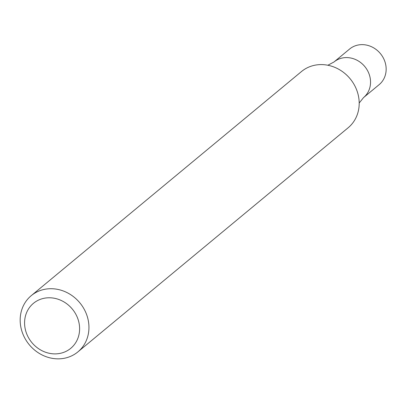 <?xml version="1.0" encoding="UTF-8"?>
<svg xmlns="http://www.w3.org/2000/svg" width="404" height="404" viewBox="0 0 404 404"><rect width="100%" height="100%" fill="white"/><g stroke="black" fill="none" stroke-linecap="round" stroke-linejoin="round"><path stroke-width="0.61" d="M39.001 291.016A36.532 32.835 50.3 0 1 82.8 306.883A36.532 32.835 50.3 0 1 77.881 351.899A36.532 32.835 50.3 0 1 29.285 344.743A36.532 32.835 50.3 0 1 31.239 295.662A36.532 32.835 50.3 0 1 39.001 291.016M77.881 351.899L348.127 127.78A36.532 32.835 -129.7 0 0 359.005 99.631A36.532 32.835 -129.7 0 0 355.475 87.148A36.532 32.835 -129.7 0 0 331.159 66.059A36.532 32.835 -129.7 0 0 309.247 66.897A36.532 32.835 -129.7 0 0 301.485 71.538L31.239 295.662M39.648 299.616A29.224 26.265 50.3 0 1 79.568 330.265A29.224 26.265 50.3 0 1 37.072 347.602A29.224 26.265 50.3 0 1 39.648 299.616M359.196 103.02L363.534 97.601A23.139 20.796 -129.7 0 0 368.185 71.872A23.139 20.796 -129.7 0 0 333.992 61.984L327.866 65.246M368.185 71.872A23.139 20.796 -129.7 0 0 333.992 61.984L349.606 49.035A23.139 20.796 -129.7 0 1 383.8 58.918A23.139 20.796 -129.7 0 1 379.144 84.653L363.534 97.601A23.139 20.796 -129.7 0 0 368.185 71.872"/></g></svg>
